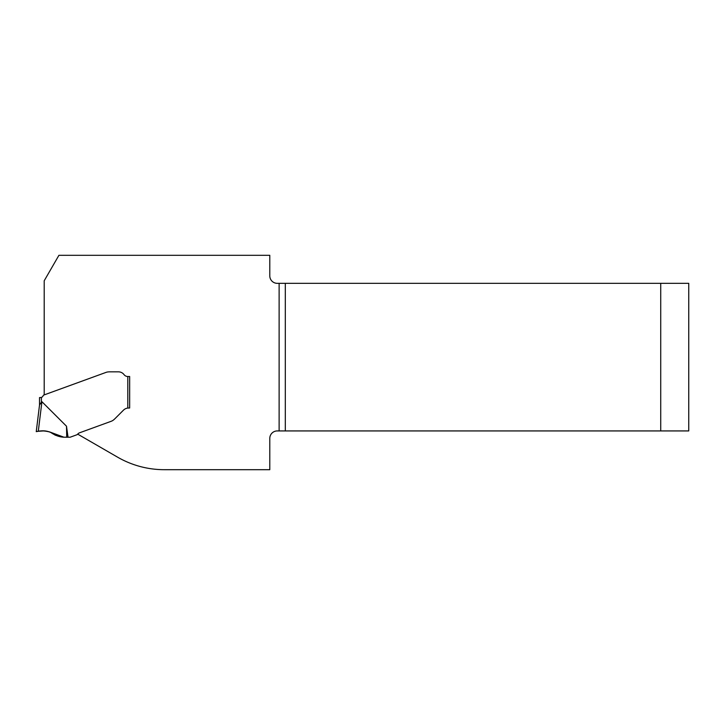 <?xml version="1.0" encoding="UTF-8"?>
<svg xmlns="http://www.w3.org/2000/svg" width="725" height="725" viewBox="0 0 725 725"><rect width="100%" height="100%" fill="white"/><g stroke="black" fill="none" stroke-linecap="round" stroke-linejoin="round"><path stroke-width="1.09" d="M58.915 255.309L44.207 280.774L44.207 394.889L105.986 372.405A9.343 9.343 0 0 1 107.246 372.043L107.753 371.961A13.639 9.343 180 0 1 109.937 371.843L118.456 371.843A7.005 7.005 0 0 1 124.057 374.644A4.667 4.667 0 0 0 127.799 376.511A4.667 4.667 0 0 1 124.057 374.644A7.005 7.005 0 0 0 118.456 371.843L109.937 371.843A13.639 9.343 180 0 0 107.753 371.961L107.246 372.043A9.343 9.343 0 0 0 105.986 372.405L43.799 395.043A0.933 0.933 0 0 0 43.31 395.451L42.884 396.194A2.8 2.8 0 0 1 41.388 397.436L39.522 397.59L39.522 405.003L41.923 401.704L41.388 402.085L41.923 401.704L66.501 426.218L68.041 437.229L69.799 437.229A1.867 1.867 0 0 0 70.434 437.121L76.85 434.782A1.867 1.867 0 0 0 77.711 434.139L117.604 457.176A93.416 93.416 0 0 0 164.312 469.691L269.791 469.691L269.791 438.398A7.477 7.477 0 0 1 277.258 430.931L285.306 430.931L285.306 283.33L277.258 283.33A7.477 7.477 0 0 1 269.791 275.862L269.791 255.309L58.915 255.309M688.75 283.33L660.729 283.33L660.729 430.931L688.75 430.931L688.75 283.33M285.306 283.33L660.729 283.33M660.729 430.931L285.306 430.931M127.799 376.511L129.666 376.511L129.666 407.994L127.799 408.057L127.799 376.511L129.666 376.511L129.666 407.994M77.711 434.139A3.734 3.734 0 0 1 79.442 432.852L111.043 421.343A9.343 9.343 0 0 0 112.955 420.391A12.325 9.343 -45 0 0 114.894 418.742L123.449 410.187A7.477 7.477 0 0 1 127.799 408.057M40.455 397.59L41.388 397.436L41.388 402.085M40.192 403.644L40.781 402.982M36.25 431.629L38.289 431.293L36.25 431.629L39.54 404.858L36.25 431.629M68.041 437.229L63.927 437.202L55.2 435.199C50.233 431.312 44.597 430.007 38.289 431.293L41.923 401.704M38.289 431.293L43.509 430.931M49.218 431.783L51.838 432.834M66.727 437.229L66.501 426.218M63.927 437.202L63.927 437.202C58.952 436.822 54.457 435.154 50.46 432.209C45.213 430.713 40.491 430.523 36.295 431.62L37.908 431.348C42.585 430.433 47.116 430.868 51.484 432.662C55.109 435.462 59.26 436.976 63.927 437.202L50.85 432.372M279.125 283.33L279.125 430.931"/></g></svg>
